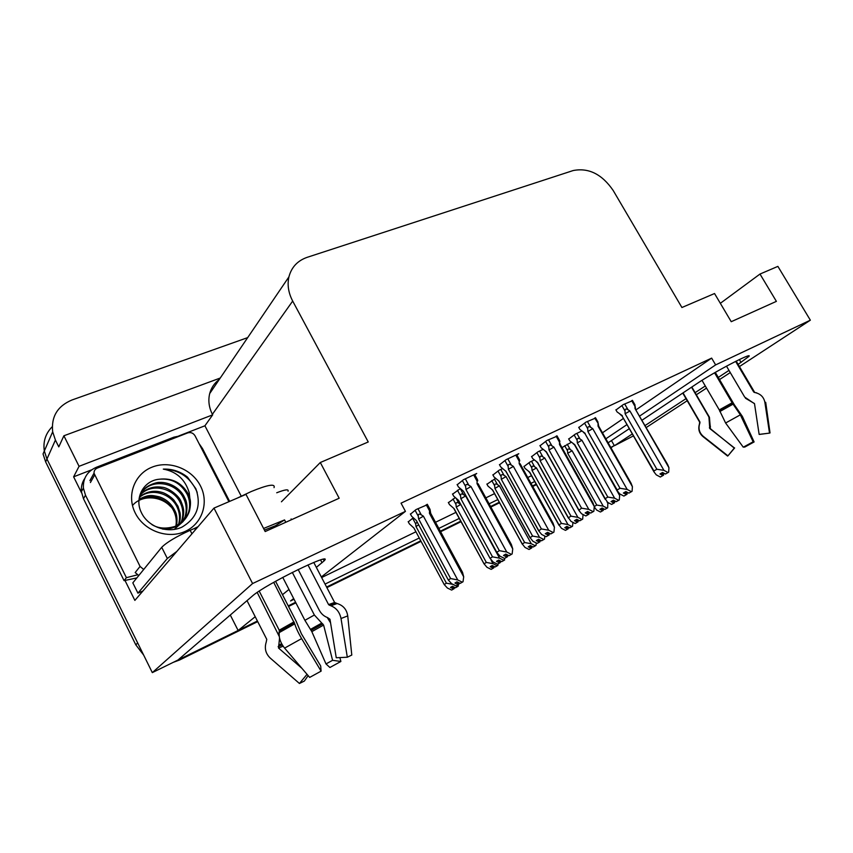<?xml version="1.0" encoding="UTF-8"?>
<svg xmlns="http://www.w3.org/2000/svg" width="853" height="853" viewBox="0 0 853 853"><rect width="100%" height="100%" fill="white"/><g stroke="black" fill="none" stroke-linecap="round" stroke-linejoin="round"><path stroke-width="1.28" d="M738.144 364.38L749.041 356.309C752.325 352.033 713.982 372.057 697.274 383.392L642.17 420.113M316.346 567.373L324.14 560.847C334.771 550.441 264.984 584.518 252.253 596.14L177.946 660.041L152.314 672.622L46.947 459.01L44.324 451.002C42.938 441.577 45.582 433.484 52.236 426.735C45.582 433.484 42.938 441.577 44.324 451.002L46.947 459.01L137.674 642.938L135.808 644.836L45.657 461.921L43.045 453.956L52.673 431.789C51.095 416.669 57.524 406.071 71.94 400.004L247.69 337.617M633.438 435.894L614.384 445.735L632.318 433.942M611.452 440.574L614.384 445.735M536.164 484.141L532.432 485.975L536.164 484.141M499.272 502.257L490.582 506.522L499.272 502.257M460.844 521.13L440.329 531.195L460.844 521.13M420.764 540.813L326.592 587.056L420.764 540.813M295.586 602.271L288.239 605.886L295.586 602.271M257.713 621.613L179.525 660.03L181.614 658.239L257.414 621.016L238.136 630.484L255.218 616.708M230.289 615.024L238.136 630.484M178.799 435.936L204.923 425.786L241.228 496.137M81.579 492.874L73.625 476.827L91.644 469.822M639.793 415.965L715.635 364.903L810.35 320.184L777.883 266.381L759.991 274.048L776.39 301.365L731.234 321.698L714.537 293.528L681.92 307.517L613.179 190.475C601.962 174.151 588.613 167.508 573.131 170.557L307.165 257.329C297.569 260.677 291.481 267.192 288.911 276.884C287.152 284.795 288.41 292.867 292.686 301.066L368.24 441.971L320.301 462.518L339.174 498.227L265.187 531.547L245.984 494.377L213.975 508.1L134.87 600.395L124.869 580.221M220.245 378.039L63.89 435.776L79.062 466.314L212.685 414.857L204.923 425.786M79.062 466.314L73.625 476.827M219.285 379.446C214.466 383.018 211.267 387.731 209.699 393.574C208.025 400.473 208.921 407.382 212.386 414.302L212.685 414.857M212.45 389.522L210.851 390.12M63.89 435.776L58.793 446.887L55.413 440.063L52.673 431.789M810.35 320.184L739.434 366.566M730.264 372.569L719.537 379.574M706.529 388.094L696.325 394.758M687.209 400.729L646.371 427.438M213.975 508.1L252.584 583.548L152.314 672.622M282.482 594.701L288.975 589.455M629.311 428.675L608.125 442.792M645.231 425.455L686.004 398.65M695.11 392.668L705.292 385.972M718.279 377.431L728.984 370.394M605.865 438.805L626.987 424.591M293.667 598.539L290.553 600.96L294.029 599.264M325.046 584.092L419.26 537.998M438.837 528.423L459.351 518.379M489.11 503.824L497.8 499.581M530.982 483.342L534.714 481.518M252.584 583.548L405.442 511.363L321.336 576.959M320.301 462.518L281.426 501.799M759.991 274.048L720.337 303.316M636.199 409.717L711.647 358.121L401.038 503.153L405.442 511.363M711.647 358.121L715.635 364.903M602.453 432.802L623.458 418.428M321.634 577.534L415.923 531.782M435.52 522.271L456.056 512.312M485.837 497.864L494.537 493.642M527.751 477.52L531.483 475.707M516.918 455.075L518.763 453.711L506.085 459.671L499.549 464.821M557.148 436.139L546.858 440.511L540.045 445.756M595.661 418.023L585.894 422.171L578.814 427.492M632.574 400.654L623.276 404.599L615.973 409.984M474.865 474.865L476.71 473.479L463.446 479.717L457.229 484.76M460.204 488.652L452.612 494.164M502.524 468.596L499.101 470.216L492.949 475.004M543.009 449.414L538.03 451.77L531.632 456.643M581.778 431.042L575.38 434.07L568.738 439.018M427.492 504.645L416.029 509.582L410.485 514.156M455.235 497.683L448.433 502.652M495.572 478.426L486.967 484.227M534.245 459.97L530.022 461.985L523.987 466.527M571.35 442.259L561.967 447.601M413.183 517.846L408.288 521.855M181.614 658.239L178.49 659.572M614.277 445.554L610.801 447.494M536.452 484.643L532.72 486.477M499.549 502.78L490.87 507.045M461.132 521.652L440.617 531.728M421.051 541.346L326.891 587.621M295.884 602.858L288.538 606.462M179.525 660.03L173.319 662.312M143.645 655.051L135.808 644.836M452.389 586.31L453.561 588.933L450.501 587.45L452.442 586.278L455.502 587.77L458.178 586.224L458.413 584.518M408.171 521.652L409.344 523.838L413.908 528.018L444.21 584.54L446.407 583.185L415.987 526.482L415.656 523.838L417.138 521.951M452.175 589.807L454.286 588.549L452.165 589.786M452.964 586.533L454.105 588.655M453.743 588.837L451.632 590.084L447.356 588.005L444.21 584.54M453.561 588.933L451.632 590.084M454.286 588.549L454.468 587.269M458.178 586.224L455.502 587.77M415.987 526.482L418.695 524.862M446.407 583.185L453.082 584.39M457.453 586.608L453.146 584.508M410.368 513.933L411.604 516.225L416.413 520.597L448.305 579.997L450.64 578.558L418.61 518.955L418.258 516.172C418.13 514.018 419.143 513.57 421.275 514.849L417.949 508.665M426.233 504.741L429.56 510.894L429.432 513.282L463.691 576.831L463.019 581.757L462.262 582.151L457.73 579.944L423.408 516.172L421.275 514.849M430.616 512.984L430.051 509.39M463.691 576.831L462.55 572.384L430.626 513.197L429.432 513.282M458.136 584.636L456.088 585.862L458.136 584.636L454.926 583.068L456.973 581.821L460.193 583.399L462.262 582.151M456.088 585.862L451.6 583.665L448.305 579.997M450.64 578.558L457.73 579.944M418.61 518.955L423.408 516.172M429.56 510.894L430.061 509.433M463.019 581.757L460.193 583.399M456.643 585.542L458.893 584.23L459.085 582.855M457.485 582.077L458.893 584.23M458.328 584.529L456.899 581.863M456.654 585.563L458.701 584.337M507.567 556.678L505.093 558.118L507.567 556.678L507.759 555.058M505.925 554.141L507.364 556.785M509.081 555.719L512.141 553.949L509.081 555.719L505.797 554.077L503.526 555.452L507.002 556.977L504.539 558.438L499.954 556.156L496.766 552.317L499.346 550.665L465.951 489.473L470.973 486.551L468.787 485.186L465.322 478.832M506.799 557.084L504.539 558.438M507.002 556.977L505.509 554.247M473.65 474.918L477.115 481.241L477.509 479.706L477.744 480.825M477.115 481.241L477.03 483.683L478.075 483.672L511.405 544.545L512.738 548.927L512.141 553.949M477.03 483.683L512.738 548.927M465.951 489.473L465.642 486.562C465.557 484.323 466.602 483.864 468.787 485.186M499.346 550.665L506.757 552.04L470.973 486.551M511.373 554.343L506.757 552.04M463.659 491.541L496.755 552.254M457.101 484.525L458.381 486.882L463.51 491.275L496.766 552.317M681.92 307.506L698.031 300.608M726.489 366.161L744.712 397.103L754.51 403.725L759.138 434.39L769.513 433.111L764.874 402.317C763.84 397.274 760.801 394.097 755.769 392.764L753.689 391.985L735.627 361.395M752.922 441.289L754.105 441.95L742.377 416.424L734.284 404.695L715.315 372.377M683.04 392.87L699.918 421.936L699.567 424.058C698.202 428.888 699.46 433.004 703.33 436.405L727.95 455.843L734.401 447.942L709.771 428.537L708.928 417.042L691.548 387.209M714.558 372.804L732.13 402.765L740.34 414.835L753.156 441.79L743.272 447.196L725.604 423.003L719.282 409.92L701.998 380.342M691.826 387.017L709.429 417.245L710.389 428.696L734.284 448.092M754.468 403.544L745.458 398.234M769.513 433.111L759.245 434.454M734.625 447.932L727.95 455.843M754.105 441.95L744.552 447.175L744.509 446.514M491.989 565.614L493.141 568.173L490.176 566.701L492.192 565.496L495.166 566.968L497.896 565.4L498.077 563.865M448.326 502.46L449.478 504.592L454.095 508.623L484.046 563.822L486.338 562.436L456.259 507.045L455.971 504.443C455.886 502.428 456.835 502.012 458.807 503.206L456.376 498.717M491.659 569.09L493.844 567.799L491.648 569.068M492.416 565.614L493.663 567.895M493.322 568.077L491.136 569.356L486.988 567.309L484.046 563.822M493.141 568.173L491.136 569.356M493.844 567.799L494.015 566.403M497.896 565.4L495.166 566.968M456.259 507.045L460.748 504.464M460.716 504.4L458.807 503.206M486.338 562.436L493.013 563.684L491.136 560.25M497.192 565.763L493.013 563.684M529.98 545.76L531.12 548.244L528.242 546.794L530.321 545.557L531.622 547.978L531.963 546.378M486.871 484.046L488.001 486.114L492.65 490.006L522.271 543.958L524.648 542.529L494.911 488.396L494.665 485.826C494.601 483.843 495.54 483.438 497.47 484.611L494.377 478.991M531.792 547.893L529.532 549.193M529.542 549.204L531.622 547.978M531.291 548.148L529.052 549.471L525.011 547.445L522.271 543.958M531.12 548.244L529.052 549.471M536.26 542.956L535.983 545.419L533.21 547.008L530.321 545.557M535.983 545.419L533.21 547.008M494.911 488.396L499.389 485.826L497.47 484.611M524.648 542.529L531.248 543.724L499.389 485.826M535.311 545.771L531.248 543.724M566.456 526.685L567.597 529.116L564.782 527.676L566.925 526.408L569.74 527.847L572.555 526.237L572.928 522.367M523.891 466.356L525.011 468.372L529.692 472.125L558.971 524.883L561.423 523.411L532.027 470.493L531.824 467.956C531.782 465.994 532.709 465.599 534.586 466.751L531.536 461.26M565.934 530.118L568.237 528.775L565.923 530.108M566.765 526.504L568.066 528.86M567.757 529.02L565.454 530.363L561.53 528.359L558.971 524.883M567.597 529.116L565.454 530.363M568.237 528.775L568.397 527.154M572.555 526.237L569.74 527.847M532.027 470.493L536.462 467.945L534.586 466.751M561.423 523.411L567.949 524.552L536.462 467.945M571.905 526.578L567.949 524.552M601.514 508.367L602.644 510.723L599.904 509.305L602.111 508.015L604.852 509.433L607.688 507.812L607.837 502.46M556.113 436.171L559.483 442.185L559.472 444.488L594.274 506.543L596.759 505.051L567.693 453.284L567.522 450.779C567.512 448.849 568.429 448.454 570.262 449.584L567.245 444.21M603.252 510.403L600.896 511.757L603.252 510.403L603.402 508.687M601.813 508.185L603.103 510.489M602.794 510.638L600.448 512.013L596.62 510.03L594.242 506.874M602.644 510.723L600.448 512.013M607.048 501.852L608.04 503.622M607.688 507.812L604.852 509.433M567.693 453.284L572.086 450.757L570.262 449.584M596.759 505.051L603.22 506.138L572.086 450.757M607.069 508.132L603.22 506.138M452.495 493.951L453.711 496.179L458.562 500.38L490.08 558.331L492.512 556.849L460.865 498.706L460.567 495.956C460.481 493.834 461.473 493.397 463.552 494.655L460.353 488.78M504.859 558.257L503.92 560.346L499.527 558.161L465.621 495.956L463.552 494.655M499.623 562.905L497.502 564.174L499.623 562.905L496.51 561.359L498.642 560.08L501.767 561.626L503.92 560.346M497.502 564.174L493.141 562.01L490.08 558.331M458.69 500.626L490.091 558.406M492.512 556.849L499.527 558.161M460.865 498.706L465.621 495.956M504.656 559.963L501.767 561.626M498.834 560.165L500.167 562.617L498.035 563.886L500.359 562.522L500.54 561.018M499.815 562.809L498.408 560.218M492.842 474.801L494.036 476.976L498.93 481.028L530.076 537.603L532.592 536.068L501.329 479.311L501.074 476.603C501.02 474.513 502.001 474.076 504.027 475.313L500.775 469.427M544.832 536.079L544.502 539.107L543.798 539.469L539.533 537.315L506.042 476.592L504.027 475.313M539.352 542.103L537.145 543.414L539.352 542.103L536.324 540.578L538.542 539.256L541.57 540.791L543.798 539.469M537.145 543.414L532.922 541.271L530.076 537.603M532.592 536.068L539.533 537.315M501.329 479.311L506.042 476.592M544.502 539.107L541.57 540.791M537.657 543.116L540.045 541.74L540.226 540.109M538.478 539.299L540.045 541.74M539.533 542.007L538.147 539.491M537.667 543.137L539.874 541.836M531.526 456.451L532.698 458.562L537.635 462.465L568.397 517.728L570.998 516.161L540.109 460.727L539.906 458.05C539.874 455.992 540.845 455.566 542.807 456.781L539.597 451.024M583.047 514.508L582.684 519.125L582.013 519.466L577.865 517.344L544.768 458.04L542.807 456.781M577.428 522.175L575.146 523.507L577.428 522.175L574.485 520.661L576.767 519.306L579.709 520.82L582.013 519.466M575.146 523.507L571.041 521.396L568.397 517.728M570.998 516.161L577.865 517.344M540.109 460.727L544.768 458.04M582.684 519.125L579.709 520.82M575.636 523.23L578.089 521.823L578.259 520.074M576.543 519.445L578.089 521.823M577.598 522.079L576.223 519.626M575.647 523.252L577.918 521.908M568.642 438.837L569.804 440.905L574.751 444.658L605.161 498.664L607.826 497.064L577.31 442.899L577.14 440.265C577.14 438.229 578.099 437.813 580.019 439.007L576.841 433.377M587.024 437.258L619.641 495.572L619.289 499.954L618.649 500.295L614.618 498.195L581.927 440.244L580.019 439.007M613.936 503.046L611.601 504.422L613.936 503.046L611.079 501.564L613.424 500.178L616.282 501.671L618.649 500.295M611.601 504.422L607.613 502.332L605.161 498.664M607.826 497.064L614.618 498.195M577.31 442.899L581.927 440.244M619.289 499.954L616.282 501.671M613.062 500.391L614.416 502.801L612.081 504.166L614.576 502.716L614.736 500.86M619.641 495.572L619.097 493.343M614.107 502.961L612.753 500.572M549.172 534.938L546.624 536.42L549.172 534.938L549.364 533.189M547.509 532.368L548.98 535.044M550.803 533.925L553.917 532.123L550.803 533.925L547.615 532.304L545.27 533.711L548.628 535.226L546.091 536.718L541.655 534.468L538.712 530.843L541.378 528.935L508.409 469.267L513.378 466.399L511.256 465.045L507.834 458.85M548.447 535.321L546.091 536.718M548.628 535.226L547.168 532.571M515.798 455.107L519.221 461.281L519.488 459.724L519.722 460.929M519.221 461.281L519.168 463.648L520.063 463.659L553.075 523.198L554.429 527.261L553.917 532.123M519.168 463.648L554.429 527.261M508.409 469.267L508.153 466.41C508.1 464.203 509.134 463.744 511.256 465.045M541.378 528.935L548.703 530.225L513.378 466.399M553.181 532.507L548.703 530.225M506.032 471.41L538.691 530.566M499.431 464.608L500.69 466.89L505.786 471.208L538.712 530.843M505.104 470.653L505.872 471.112M586.352 515.681L588.954 514.156L586.342 515.66M587.322 511.651L588.783 514.252M590.692 513.079L593.848 511.267L590.692 513.079L587.61 511.48L585.179 512.93L588.442 514.423L585.84 515.948L581.522 513.73L578.824 510.329L581.565 508.164L549.012 449.957L553.928 447.121L551.87 445.788L548.49 439.753M588.261 514.519L585.84 515.948M588.442 514.423L586.992 511.853M588.954 514.156L589.135 512.269M559.483 442.185L559.653 440.628L559.877 441.897M559.472 444.488L560.24 444.509L592.931 502.79L594.274 506.543L593.848 511.267M549.012 449.957L548.81 447.143C548.788 444.967 549.801 444.52 551.87 445.788M581.565 508.164L588.805 509.39L553.928 447.121M593.155 511.629L588.805 509.39M546.56 452.154L578.792 509.838M539.928 445.543L541.175 447.772L546.378 451.823M624.375 495.806L627.04 494.26L624.364 495.796M625.441 491.818L626.87 494.345M628.874 493.141L632.062 491.307L628.874 493.141L625.867 491.563L623.372 493.034L626.539 494.516L623.884 496.073L619.694 493.876L617.22 490.699L617.167 489.995L620.014 488.279L587.877 431.469L592.75 428.664L590.745 427.364L587.397 421.467M626.369 494.612L623.884 496.073M626.539 494.516L625.121 492.01M627.04 494.26L627.19 492.256M594.701 418.034L598.316 423.664M598.038 423.909L598.049 426.148L598.699 426.18L631.092 483.267L632.414 486.722L632.062 491.307M598.049 426.148L632.414 486.722M587.877 431.469L587.717 428.696C587.717 426.553 588.73 426.105 590.745 427.364M620.014 488.279L627.168 489.441L592.75 428.664M631.391 491.659L627.168 489.441M585.051 433.772L617.167 489.995M578.707 427.289L579.933 429.454L585.169 433.367M663.517 475.196L660.798 476.752L663.517 475.196L663.655 473.084M661.949 472.818L663.357 475.281M665.436 474.033L668.656 472.189L665.436 474.033L662.525 472.477L659.966 473.98L663.037 475.441L660.329 477.019L656.266 474.854L654.006 471.901L653.931 470.984L656.842 469.246L625.121 413.758L629.93 410.986L627.979 409.707L624.684 403.938M662.877 475.526L660.329 477.019M663.037 475.441L661.64 472.999M631.678 400.654L634.973 406.391L634.973 404.855M634.973 406.391L635.016 408.566L667.664 464.565L668.944 467.732L668.656 472.189M635.016 408.566L668.944 467.732M625.121 413.758L625.004 411.018C625.025 408.907 626.017 408.47 627.979 409.707M656.842 469.246L663.922 470.344L629.93 410.986M668.016 472.53L663.922 470.344M622.146 416.115L653.931 470.984M615.866 409.803L617.071 411.914L622.327 415.678M237.305 498.099L251.187 491.552C267.874 484.717 275.498 483.416 274.048 487.639M285.776 522.271L284.55 519.914L263.598 528.455M298.155 569.495L319.193 610.076C321.197 613.808 323.98 616.303 327.552 617.583L329.972 619.246L336.253 657.759L347.32 657.226L341.019 618.521C339.686 612.145 336.295 607.901 330.847 605.769L328.576 604.585L307.954 564.921M291.758 519.584L291.108 518.944L291.502 519.69M313.765 562.436L334.621 602.474L337.138 603.54C343.205 605.385 346.744 609.5 347.736 615.887L351.788 655.051L347.32 657.226M247.018 600.64L266.765 639.366L266.221 642.096C264.291 648.28 265.624 653.601 270.198 658.036L299.435 683.488L307.037 674.307M273.706 582.354L294.733 623.863C296.076 628.16 298.369 633.075 301.61 638.62L321.101 671.14L309.682 677.41L284.603 648.109C280.562 643.045 278.771 637.863 279.24 632.585L279.23 630.196L259.216 591.108M264.43 530.086L275.466 525.736L275.956 526.696M292.312 572.395L314.362 615.013L323.607 625.068L332.585 660.307L325.995 663.933L311.835 631.646L304.905 620.323L282.748 577.385M279.262 636.477L257.201 592.44M321.101 671.14L320.685 665.99L301.386 633.747L296.3 621.538L275.583 581.298M301.941 668.357L278.515 648.013L279.549 638.076M308.157 675.619L304.34 681.067L299.435 683.488M332.585 660.307L340.88 661.47L329.908 667.494L325.995 663.933M340.88 661.47L339.878 657.588M330.548 622.818L327.221 617.465M176.848 551.411L167.337 558.491L137.93 593.144L142.931 590.99M195.369 529.809L194.633 528.37L190.166 530.299C176.123 536.697 166.644 542.369 161.718 547.317L132.823 582.866L137.93 593.144M288.058 491.243C288.9 488.993 285.126 489.505 276.724 492.767M194.633 528.37L198.056 526.674M84.735 478.49C82.059 482.467 80.95 486.86 81.419 491.691L83.487 498.738L124.069 580.637L136.853 577.918M83.487 498.738L85.481 495.188L83.391 488.087C82.922 478.309 87.251 471.368 96.389 467.273L173.831 437.184L180.271 435.808M199.048 443.603L202.481 448.529L229.649 501.383M124.069 580.637L126.393 577.673L137.301 574.879M85.481 495.188L126.393 577.673M275.466 525.736L284.55 519.914M132.663 505.307C141.907 494.601 160.961 495.742 170.824 506.831M200.455 485.89C209.241 502.748 202.161 524.147 184.717 531.611C167.412 539.341 143.912 530.651 135.243 513.005C126.308 495.465 134.507 473.927 152.079 467.145C169.523 460.098 191.914 468.926 200.455 485.89M141.278 512.376C147.9 526.962 167.604 533.893 181.934 527.143C196.979 518.197 201.607 505.381 195.838 488.694L187.447 477.083C180.292 471.453 172.242 468.787 163.296 469.107C176.592 471.581 185.229 479.45 189.217 492.714L189.878 498.483L187.969 493.471C181.465 482.531 171.901 477.787 159.276 479.226C143.592 480.527 134.156 498.088 141.278 512.376M151.823 524.542C158.178 528.529 165.983 529.137 175.206 526.344L182.115 522.217C185.314 519.402 187.735 515.788 189.377 511.373C190.656 505.68 190.827 501.383 189.878 498.483M162.806 529.148C175.633 529.169 184.195 523.593 188.502 512.45C190.336 506.192 189.899 500.178 187.223 494.431C180.889 483.161 171.581 478.085 159.276 479.226M182.883 521.546L185.08 516.683C186.892 510.467 186.476 504.518 183.821 498.813C176.688 482.009 151.322 478.245 141.918 492.288M174.14 529.457L183 521.641M183.374 521.076L185.933 515.628C187.649 508.111 187.223 502.14 184.664 497.725C180.505 488.001 169.15 482.052 159.778 482.382C156.206 482.052 146.385 485.826 143.848 489.707C141.481 492.224 139.828 496.009 138.89 501.084M180.772 523.284L181.71 520.842C183.523 514.679 183.107 508.772 180.473 503.121C173.767 487.692 151.248 482.819 140.649 494.655M181.316 522.878L182.553 519.808C184.173 512.514 184.376 509.561 181.305 502.054C179.13 495.412 167.838 487.436 162.102 487.255C153.775 485.997 146.716 488.257 140.937 494.047M178.458 524.787C180.196 518.709 179.78 512.898 177.2 507.354C170.909 493.173 151.002 487.575 139.689 497.171M179.055 524.424L179.226 523.902C180.292 520.181 180.569 516.513 180.058 512.92L178.01 506.298L173.916 500.103C170.461 496.297 164.501 492.778 161.409 492.213C153.977 490.112 146.812 491.541 139.903 496.51M175.889 526.066C176.752 520.884 176.113 516.033 173.969 511.501C168.137 498.525 150.629 492.458 139.06 499.858M175.974 527.932L176.39 526.482M176.56 525.768C177.499 519.125 176.902 514.028 174.78 510.467C171.421 503.803 166.335 499.282 159.5 496.883C151.098 494.985 148.614 494.548 139.178 499.176M143.699 569.484L140.063 566.435L94.011 473.202C93.947 470.803 95.046 469.086 97.306 468.073L187.767 432.887C190.837 432.044 193.258 433.004 195.028 435.787L228.913 501.692M138.772 575.551L135.19 572.544L140.063 566.435M197.203 492.362C190.677 477.435 179.375 469.672 163.296 469.107M739.37 359.561L741.076 362.45M55.413 440.063L45.657 461.921M292.686 301.066L212.386 414.302M320.579 559.952L322.05 562.767M610.887 447.644L612.027 446.897M415.656 523.838L412.649 518.251M418.258 516.172L415.091 510.297M465.642 486.562L462.358 480.538M753.689 391.985L754.788 392.359M719.282 409.92L732.13 402.765M710.453 426.276L709.739 426.511M710.048 427.577L709.376 427.801M725.604 423.003L740.34 414.835M764.874 402.317L765.695 402.328L770.035 432.94M719.815 411.541L733.249 404.055M755.769 392.764L756.632 392.796M699.396 424.613L699.567 424.058M719.591 410.624L732.588 403.384M754.383 392.476L755.225 392.508M699.823 423.301L700.004 422.757M455.971 504.443L453.018 498.994M494.665 485.826L491.744 480.506M531.824 467.956L528.935 462.763M567.522 450.779L564.675 445.703M460.567 495.956L457.453 490.23M501.074 476.603L498.003 471.016M539.906 458.05L536.868 452.612M577.14 440.265L574.144 434.945M508.153 466.41L504.912 460.545M548.81 447.143L545.611 441.417M587.717 428.696L584.561 423.12M625.004 411.018L621.89 405.58M328.576 604.585L334.621 602.474M279.23 630.196L294.029 621.858M314.362 615.013L304.905 620.323M279.198 632.894L278.067 633.214M281.703 643.834L278.76 644.9M321.581 623.17L310.407 629.418M282.332 644.964L278.142 646.563M322.775 623.884L311.132 630.399M283.143 646.201L278.515 648.013M323.607 625.068L311.835 631.646M284.603 648.109L301.61 638.62M341.019 618.521L347.736 615.887M279.24 632.585L294.733 623.863M330.847 605.769L337.138 603.54M279.432 631.188L294.413 622.754M329.343 605.267L335.442 603.114M190.166 530.299L191.946 533.807M161.718 547.317L167.337 558.491M94.555 475.132L90.418 482.542M288.911 276.884L209.699 393.574M323.34 559.323L324.14 560.847M610.94 447.75L613.467 446.087M429.848 509.028L427.278 504.251M477.328 479.354L474.641 474.449M736.203 361.107L754.329 391.815M682.763 393.062L699.673 422.182L699.375 424.25C697.967 429.208 699.193 433.335 703.053 436.651L727.62 456.067M484.056 563.908L453.775 508.42M492.565 490.102L491.978 489.579M492.586 490.08L522.303 544.214M529.553 472.274L528.625 471.464M529.574 472.253L559.014 525.309M498.866 481.113L530.097 537.859M498.845 481.135L498.216 480.58M537.497 462.614L568.439 518.176M537.486 462.635L536.484 461.761M573.152 443.677L574.559 444.882L605.214 499.314M519.349 459.458L516.705 454.681M559.557 440.436L556.945 435.776M560.176 444.317L560.037 443.485M546.24 451.994L578.824 510.329M546.219 452.015L545.131 451.066M598.049 422.214L595.469 417.671M598.657 426.01L598.411 424.613M584.955 433.591L617.22 490.699M584.945 433.623L583.399 432.29M634.941 404.759L632.393 400.324M635.528 408.459L635.186 406.476M622.05 415.965L654.006 471.901M622.04 415.987L620.024 414.27M83.391 488.087L81.419 491.691M189.377 511.373L188.502 512.45M185.933 515.628L185.08 516.683M182.553 519.808L181.71 520.842M179.226 523.902L178.576 524.712M94.011 473.202L89.885 480.644"/></g></svg>
